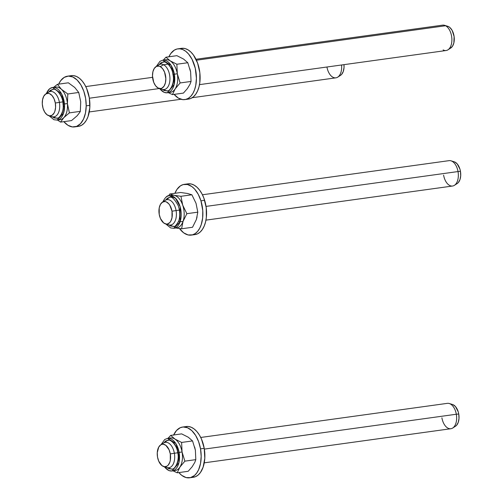 <?xml version="1.0" encoding="UTF-8"?>
<svg xmlns="http://www.w3.org/2000/svg" width="503" height="503" viewBox="0 0 503 503"><rect width="100%" height="100%" fill="white"/><g stroke="black" fill="none" stroke-linecap="round" stroke-linejoin="round"><path stroke-width="0.75" d="M163.739 466.577L166.971 467.557A12.808 7.4 -97.9 0 0 174.371 453.253L170.297 453.907A11.343 6.558 82.1 0 1 163.739 466.577A11.343 6.558 82.1 0 1 157.521 457.07A11.343 6.558 82.1 0 1 160.734 444.859A11.343 6.558 82.1 0 1 170.297 453.907L174.371 453.253A12.808 7.4 82.1 0 1 168.914 467.727A12.808 7.4 82.1 0 1 165.311 466.74M204.249 462.835L450.864 428.726A12.808 7.4 -97.9 0 0 456.315 414.246L204.344 449.104L456.315 414.246A12.808 7.4 82.1 0 1 452.694 428.034A12.808 7.4 82.1 0 1 441.898 417.823M177.704 452.788L174.371 453.253L177.704 452.788M452.694 428.034L455.536 426.211A11.343 6.558 -97.9 0 0 458.742 414L456.315 414.246L458.742 414L458.239 411.856L455.498 406.575L453.002 404.67M455.517 426.223L456.605 425.293L458.252 422.357L459.006 418.395L458.742 414A11.343 6.558 -97.9 0 0 452.53 404.494L449.298 403.513A12.808 7.4 82.1 0 1 456.315 414.246A12.808 7.4 -97.9 0 0 447.349 403.349L200.741 437.465M162.199 444.275A12.808 7.4 82.1 0 1 165.405 442.351A12.808 7.4 82.1 0 1 174.371 453.253A12.808 7.4 -97.9 0 0 163.576 443.042L160.734 444.859M170.297 453.907L170.303 460.371L169.807 462.263L168.153 465.193L167.065 466.124L164.575 466.74L161.979 465.646L158.753 461.22L157.521 457.07L157.263 452.675L158.741 447.085L160.753 444.847L161.96 444.325L163.249 444.231L165.839 445.325L169.065 449.751L170.297 453.907M48.766 115.69L51.998 116.671A12.808 7.4 -97.9 0 0 59.398 102.367L55.324 103.021A11.343 6.558 82.1 0 1 48.766 115.69A11.343 6.558 82.1 0 1 42.554 106.183A11.343 6.558 82.1 0 1 45.767 93.973A11.343 6.558 82.1 0 1 55.324 103.021L59.398 102.367A12.808 7.4 82.1 0 1 53.947 116.841A12.808 7.4 82.1 0 1 50.338 115.86M159.369 88.534L89.377 98.217L159.369 88.534M62.73 101.902L59.398 102.367L62.73 101.902M192.196 97.714L335.891 77.839A12.808 7.4 -97.9 0 0 341.568 64.988A12.808 7.4 82.1 0 1 337.72 77.148A12.808 7.4 82.1 0 1 326.937 67.012M337.72 77.148L340.562 75.324A11.343 6.558 -97.9 0 0 343.977 64.654L344.033 67.509L343.279 71.476L341.631 74.406L340.544 75.337M47.232 93.388A12.808 7.4 82.1 0 1 50.438 91.464A12.808 7.4 82.1 0 1 59.398 102.367A12.808 7.4 -97.9 0 0 48.602 92.156L45.767 93.973L48.275 93.344L49.583 93.684L52.079 95.589L54.091 98.871L55.324 103.021L55.588 107.409L54.833 111.377L54.104 113.005L52.098 115.237L49.602 115.86L47.012 114.759L44.71 112.119L43.057 108.334L42.296 103.976L42.548 99.713L43.774 96.199L45.786 93.96M158.986 88.377L162.218 89.358A12.808 7.4 -97.9 0 0 169.913 79.977A12.808 7.4 -97.9 0 0 163.626 64.749L160.237 66.578A11.343 6.558 82.1 0 1 165.808 80.071A11.343 6.558 82.1 0 1 158.986 88.377A11.343 6.558 82.1 0 1 158.08 88A11.343 6.558 82.1 0 1 152.572 77.418A11.343 6.558 82.1 0 1 155.98 66.66A11.343 6.558 82.1 0 1 160.237 66.578L163.626 64.749A12.808 7.4 82.1 0 1 169.945 78.349A12.808 7.4 82.1 0 1 164.167 89.528A12.808 7.4 82.1 0 1 161.193 88.93M199.496 84.636L446.111 50.526A12.808 7.4 -97.9 0 0 451.889 39.347A12.808 7.4 -97.9 0 0 445.57 25.747L196.44 60.209L445.57 25.747A12.808 7.4 82.1 0 1 451.788 37.694A12.808 7.4 82.1 0 1 447.94 49.835A12.808 7.4 82.1 0 1 443.137 49.929M168.134 64.126L163.626 64.749L168.134 64.126M447.94 49.835L450.782 48.011A11.343 6.558 -97.9 0 0 454.19 37.26A11.343 6.558 -97.9 0 0 448.682 26.678L447.381 26.2M450.367 48.25L452.486 46.263L453.857 42.931L454.108 36.543L452.166 30.438L449.952 27.571L448.682 26.678A11.343 6.558 -97.9 0 0 447.777 26.301L444.551 25.32A12.808 7.4 82.1 0 1 445.57 25.747A12.808 7.4 -97.9 0 0 442.602 25.15L195.988 59.266M157.452 66.075A12.808 7.4 82.1 0 1 160.652 64.151A12.808 7.4 82.1 0 1 163.626 64.749A12.808 7.4 -97.9 0 0 158.822 64.843L155.98 66.66M160.237 66.578L162.676 68.741L164.582 72.206L165.833 78.65L165.412 82.832L164.041 86.164L161.922 88.151L160.683 88.528L158.08 88L155.641 85.837L153.736 82.373L152.484 75.928L152.906 71.747L154.276 68.414L156.395 66.427L158.929 66.1L160.237 66.578M165.443 223.879L168.668 224.86A12.808 7.4 -97.9 0 0 176.075 210.556L172.001 211.21A11.343 6.558 82.1 0 1 165.443 223.879A11.343 6.558 82.1 0 1 159.225 214.372A11.343 6.558 82.1 0 1 162.438 202.162A11.343 6.558 82.1 0 1 172.001 211.21L176.075 210.556A12.808 7.4 82.1 0 1 170.618 225.03A12.808 7.4 82.1 0 1 167.009 224.049M205.953 220.138L452.562 186.028A12.808 7.4 -97.9 0 0 458.019 171.554L206.048 206.406L458.019 171.554A12.808 7.4 82.1 0 1 454.398 185.337A12.808 7.4 82.1 0 1 443.602 175.126M179.408 210.091L176.075 210.556L179.408 210.091M454.398 185.337L457.233 183.513A11.343 6.558 -97.9 0 0 460.446 171.309L458.019 171.554L460.446 171.309L459.943 169.159L457.202 163.877L454.706 161.972M457.214 183.526L458.302 182.595L459.956 179.665L460.704 175.698L460.446 171.309A11.343 6.558 -97.9 0 0 454.234 161.803L451.002 160.822A12.808 7.4 82.1 0 1 458.019 171.554A12.808 7.4 -97.9 0 0 449.053 160.652L202.445 194.768M163.903 201.577A12.808 7.4 82.1 0 1 167.109 199.653A12.808 7.4 82.1 0 1 176.075 210.556A12.808 7.4 -97.9 0 0 165.28 200.345L162.438 202.162M172.001 211.21L172.007 217.673L170.781 221.194L169.857 222.496L167.562 223.954L166.279 224.049L163.682 222.948L160.457 218.522L159.225 214.372L159.218 207.902L160.444 204.388L162.456 202.149L164.946 201.533L166.26 201.873L168.75 203.778L169.838 205.274L172.001 211.21M191.31 235.096L195.007 234.587A25.615 14.801 -97.9 0 0 204.639 200.313L200.942 200.823A25.615 14.801 82.1 0 1 191.31 235.096A25.615 14.801 82.1 0 1 179.496 228.544L183.733 232.876L188.122 234.951L192.486 234.851L195.189 233.568L197.616 231.374L199.66 228.349L201.25 224.608L202.646 217.975L202.772 210.625L200.942 200.823L204.639 200.313A25.615 14.801 -97.9 0 0 187.99 183.834L184.293 184.35A25.615 14.801 82.1 0 1 200.942 200.823L198.232 194.284L194.623 189.071L191.869 186.563L187.481 184.494L183.117 184.595L180.414 185.871L176.911 189.48L174.918 193.297A25.615 14.801 82.1 0 1 184.293 184.35M194.755 234.618L197.566 233.82L200.144 232.072L202.388 229.45L204.212 226.048L205.551 221.999L206.349 217.459L206.217 207.62L203.853 198.019L201.929 193.774L199.603 190.121L196.969 187.204L194.12 185.129L191.178 183.979L187.977 183.834M189.606 477.793L193.309 477.278A25.615 14.801 -97.9 0 0 204.218 448.33L200.521 448.846A25.615 14.801 82.1 0 1 189.606 477.793A25.615 14.801 82.1 0 1 178.854 472.581L181.746 475.36L186.123 477.573L190.499 477.624L194.491 475.498L196.774 472.958L198.647 469.632L200.534 463.452L201.175 456.315L200.521 448.846L204.218 448.33A25.615 14.801 -97.9 0 0 186.286 426.531L182.589 427.041A25.615 14.801 82.1 0 1 200.521 448.846L198.622 441.684L195.648 435.447L191.844 430.669L187.556 427.764L183.136 426.984L180.307 427.688L176.515 430.499L173.548 435.202M173.648 434.982A25.615 14.801 82.1 0 1 182.589 427.041M192.762 477.341L195.585 476.637L198.195 474.989L200.477 472.449L203.105 467.199L204.803 458.252L204.218 448.33L201.439 438.962L199.345 434.932L196.88 431.555L194.152 428.965L191.253 427.254L188.298 426.487L185.4 426.701M74.639 126.907L78.336 126.398A25.615 14.801 -97.9 0 0 89.899 105.341L86.202 105.856A25.615 14.801 82.1 0 1 74.639 126.907A25.615 14.801 82.1 0 1 63.843 121.651M67.616 76.16A25.615 14.801 82.1 0 1 86.202 105.856L89.899 105.341A25.615 14.801 -97.9 0 0 71.313 75.645L67.616 76.16A25.615 14.801 82.1 0 0 58.656 84.146L60.63 80.738L64.227 77.374L68.414 76.085L72.834 76.99L77.11 80.008L80.87 84.881L83.794 91.188L85.623 98.387L86.202 105.856L85.485 112.949L83.536 119.06L80.511 123.669L76.682 126.36L72.375 126.919L67.955 125.291L63.818 121.619M78.977 126.278L81.725 125.184L84.208 123.153L86.334 120.274L88.012 116.658L89.804 107.78L89.32 97.878L86.629 88.446L84.567 84.372L82.14 80.933L79.424 78.267L76.531 76.481L73.576 75.632L71.3 75.651M184.859 99.594L188.556 99.085A25.615 14.801 -97.9 0 0 199.917 73.457A25.615 14.801 -97.9 0 0 183.614 48.301L179.911 48.81A25.615 14.801 82.1 0 1 196.22 73.966A25.615 14.801 82.1 0 1 184.859 99.594A25.615 14.801 82.1 0 1 182.778 99.632L178.364 98.091L174.101 94.382A25.615 14.801 82.1 0 0 182.778 99.632L185.682 99.437L188.418 98.28L190.876 96.192L192.976 93.262L194.623 89.603L195.761 85.353L196.422 78.229L195.29 68.301L192.039 59.279L188.493 53.94L185.764 51.325L182.866 49.596L179.911 48.81L183.614 48.301A25.615 14.801 -97.9 0 0 181.533 48.332L177.836 48.848A25.615 14.801 82.1 0 1 179.911 48.81L177.012 48.998L174.277 50.162L170.718 53.607L168.832 56.921M168.901 56.782A25.615 14.801 82.1 0 1 177.836 48.848M187.946 99.148L190.775 98.469L193.385 96.834L195.673 94.319L197.553 91.005L198.955 87.032L199.823 82.542L199.842 72.734L197.604 63.076L193.46 55.034L190.857 52.016L188.028 49.835L185.091 48.571L182.149 48.269M159.325 88.484L164.23 92.433L167.329 92.785L170.291 92.376A16.467 9.513 -97.9 0 0 175.119 88.943A16.467 9.513 -97.9 0 0 177.308 73.765L174.346 74.174A16.467 9.513 82.1 0 1 167.329 92.785A16.467 9.513 82.1 0 1 159.772 88.616M167.329 92.785L174.107 84.705L174.346 74.174L172.931 74.457C175.094 82.303 170.196 91.603 167.084 90.968L162.362 89.402L164.242 90.559L167.587 90.873M173.648 77.28L173.315 74.431L172.931 74.457L177.308 73.765L180.124 82.951L175.119 88.943L180.124 82.951L177.308 73.765A16.467 9.513 82.1 0 1 175.119 88.943L172.485 94.608L168.279 92.653L172.485 94.608L175.119 88.943A16.467 9.513 82.1 0 1 168.782 92.376M164.217 61.944L161.004 62.743L158.954 64.761L163.066 61.97C165.525 60.649 172.353 67 172.931 74.457M174.346 74.174L170.982 65.195L162.821 60.159A16.467 9.513 82.1 0 1 174.346 74.174M183.425 93.093L172.485 94.608L183.425 93.093L187.374 88.603L190.04 84.208L191.058 81.442L180.124 82.951L191.058 81.442L190.618 71.923L187.795 62.73L176.861 64.246L177.308 73.765L176.861 64.246L170.221 60.882A16.467 9.513 82.1 0 1 177.308 73.765A16.467 9.513 -97.9 0 0 170.221 60.882A16.467 9.513 -97.9 0 0 165.776 59.75L162.821 60.159L159.96 61.316L156.282 66.471M164.324 60.159A16.467 9.513 82.1 0 1 170.221 60.882L165.959 57.191L163.205 60.19L165.959 57.191L176.893 55.676L165.959 57.191L170.221 60.882L176.861 64.246L187.795 62.73L183.545 59.046L176.893 55.676M190.618 71.923L189.889 68.804M172.68 85.208L173.648 80.096M173.315 74.431L171.724 69.074L169.127 64.843M164.079 466.677L168.983 470.632L172.083 470.978L175.044 470.569A16.467 9.513 -97.9 0 0 179.873 467.142A16.467 9.513 -97.9 0 0 182.055 451.964L179.099 452.373A16.467 9.513 82.1 0 1 172.083 470.978A16.467 9.513 82.1 0 1 164.519 466.815M172.083 470.978L178.854 462.905L179.099 452.373L177.685 452.656C179.848 460.503 174.95 469.802 171.831 469.167L167.109 467.601L168.995 468.758L172.34 469.073M178.402 455.473L178.068 452.625L177.685 452.656L182.055 451.964L184.878 461.15L179.873 467.142L184.878 461.15L182.055 451.964A16.467 9.513 82.1 0 1 179.873 467.142L177.238 472.801L173.032 470.852L177.238 472.801L179.873 467.142A16.467 9.513 82.1 0 1 173.535 470.575M168.97 440.144L165.751 440.942L163.701 442.961L167.82 440.169C170.278 438.849 177.1 445.199 177.678 452.656M179.099 452.373L175.736 443.395L167.568 438.358A16.467 9.513 82.1 0 1 179.099 452.373M188.172 471.292L177.238 472.801L188.172 471.292L192.127 466.803L194.793 462.402L195.812 459.641L184.878 461.15L195.812 459.641L195.371 450.122L192.548 440.93L181.614 442.445L182.055 451.964L181.614 442.445L174.975 439.081A16.467 9.513 82.1 0 1 182.055 451.964A16.467 9.513 -97.9 0 0 174.975 439.081A16.467 9.513 -97.9 0 0 170.53 437.95L167.568 438.358L164.714 439.509L161.035 444.671M169.077 438.352A16.467 9.513 82.1 0 1 174.975 439.081L170.712 435.384L167.952 438.383L170.712 435.384L181.646 433.875L170.712 435.384L174.975 439.081L181.614 442.445L192.548 440.93L188.298 437.245L181.646 433.875M195.371 450.122L194.642 447.004M177.433 463.408L178.402 458.296M178.068 452.625L176.478 447.268L173.875 443.042M165.783 223.98L170.636 227.922L173.786 228.287L176.742 227.878A16.467 9.513 -97.9 0 0 183.042 221.395L180.087 221.804A16.467 9.513 82.1 0 1 173.786 228.287L180.087 221.804A0.918 0.497 -160.8 0 1 179.112 221.565A0.918 0.497 -160.8 0 1 178.747 220.955A0.918 0.497 -160.8 0 1 179.131 220.71M169.014 197.572L167.455 198.245L165.405 200.263L169.524 197.472C171.592 196.157 174.497 198.899 178.251 205.696C180.087 211.103 180.25 216.189 178.747 220.955C176.364 225.306 174.629 227.142 173.535 226.469L168.813 224.904L170.699 226.061L174.044 226.375M170.781 195.654A16.467 9.513 82.1 0 1 174.157 195.321L169.756 194.013L168.612 195.944L169.756 194.013L180.69 192.498L169.756 194.013L174.157 195.321A16.467 9.513 -97.9 0 0 172.233 195.252L169.272 195.661A16.467 9.513 82.1 0 1 179.2 204.086A16.467 9.513 82.1 0 1 180.087 221.804L180.131 206.764L175.49 198.251L169.272 195.661A16.467 9.513 82.1 0 0 163.129 201.722M178.747 220.955A0.918 0.497 19.2 0 0 179.112 221.565A0.918 0.497 19.2 0 0 180.087 221.804L183.042 221.395L181.602 228.783L175.836 228.004L181.602 228.783L183.042 221.395A16.467 9.513 82.1 0 1 175.239 227.878M192.536 227.268L181.602 228.783L192.536 227.268L196.352 219.56L197.798 212.165L186.864 213.681L183.042 221.395L186.864 213.681L182.715 205.149A16.467 9.513 82.1 0 1 183.042 221.395A16.467 9.513 -97.9 0 0 182.715 205.149A16.467 9.513 -97.9 0 0 174.157 195.321L180.942 196.296L191.876 194.78L187.481 193.479L180.69 192.498M197.798 212.165L196.032 203.325L191.876 194.78L180.942 196.296L182.715 205.149L186.864 213.681L197.798 212.165M174.157 195.321A16.467 9.513 82.1 0 1 182.715 205.149L180.942 196.296L174.157 195.321M196.359 219.553L197.082 216.812M179.778 218.277L180.105 212.782L179.772 209.933M57.719 118.086L54.387 118.01L52.142 116.715L56.864 118.28C59.543 118.846 64.302 111.176 63.007 104.064L67.408 103.587L69.389 112.873L63.799 117.652L69.389 112.873L67.408 103.587A16.467 9.513 82.1 0 1 63.799 117.652L60.586 122.103L57.147 119.833L60.586 122.103L63.799 117.652A16.467 9.513 82.1 0 1 58.562 119.689A16.467 9.513 -97.9 0 0 60.071 119.689A16.467 9.513 -97.9 0 0 63.799 117.652A16.467 9.513 -97.9 0 0 67.408 103.587L64.453 103.995A16.467 9.513 82.1 0 1 57.109 120.098L63.523 113.288L64.453 103.995L63.007 104.058L63.384 103.976L62.982 101.134M53.632 89.238L50.463 90.276L48.734 92.074L52.853 89.282C55.971 87.862 63.139 95.966 63.007 104.064M64.453 103.995L61.448 93.646L52.601 87.472A16.467 9.513 82.1 0 1 64.453 103.995M71.527 120.588L60.586 122.103L71.527 120.588L77.104 115.816L79.732 112.427L80.323 111.358L69.389 112.873L80.323 111.358L80.725 101.751L78.738 92.464L67.804 93.979L67.408 103.587L67.804 93.979L61.423 89.308A16.467 9.513 82.1 0 1 67.408 103.587A16.467 9.513 -97.9 0 0 61.423 89.308A16.467 9.513 -97.9 0 0 55.556 87.063L52.601 87.472A16.467 9.513 82.1 0 0 46.452 93.533M54.104 87.465A16.467 9.513 82.1 0 1 61.423 89.308L57.417 84.315L53.676 87.321L57.417 84.315L68.351 82.8L57.417 84.315L61.423 89.308L67.804 93.979L78.738 92.464L74.746 87.478L68.351 82.8M61.75 114.2L62.623 112.024M63.46 106.806L63.384 103.976M62.271 98.393L60.02 93.633M89.276 111.949L180.979 99.267M85.768 86.579L152.566 77.336M162.588 202.382C165.022 197.528 167.248 195.29 169.272 195.661M60.071 119.689L57.109 120.098L53.959 119.727L49.105 115.797M46.062 93.784L49.671 88.673L52.601 87.472"/></g></svg>
